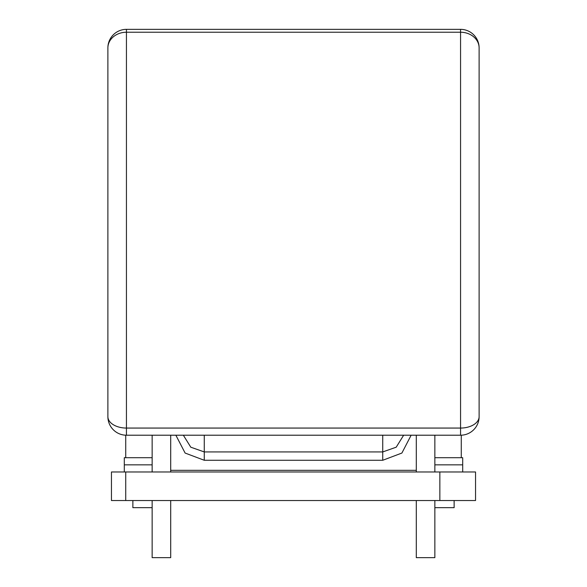 <?xml version="1.0" encoding="UTF-8"?>
<svg xmlns="http://www.w3.org/2000/svg" width="587" height="587" viewBox="0 0 587 587"><rect width="100%" height="100%" fill="white"/><g stroke="black" fill="none" stroke-linecap="round" stroke-linejoin="round"><path stroke-width="0.88" d="M454.133 500.535L454.133 507.674L434.857 507.674M152.143 507.674L132.867 507.674L132.867 500.535M107.883 305.321L107.883 47.914A18.564 18.564 0 0 1 126.44 29.35L126.44 428.062L460.56 428.062L460.56 32.234A18.564 15.68 -0 0 1 479.117 47.914L479.117 416.653A18.564 11.41 180 0 1 460.56 428.062L460.56 435.216L126.44 435.216L126.44 428.062A18.564 11.41 0 0 1 107.883 416.653L107.883 47.914A18.564 15.68 0 0 1 126.44 32.234L460.56 32.234L460.56 29.35A18.564 18.564 0 0 1 479.117 47.914L479.117 211.232M170.707 500.535L170.707 557.65L152.143 557.65L152.143 500.535M434.857 500.535L434.857 557.65L416.293 557.65L416.293 500.535M183.349 435.216L190.797 447.206L204.261 451.931L382.739 451.931L396.21 447.191L403.651 435.216M125.728 457.699L125.728 435.202M461.272 435.202L461.272 457.699M411.135 435.216L401.897 453.047L382.739 460.274L204.261 460.274L185.118 453.054L175.865 435.216M125.728 500.535L111.449 500.535L111.449 471.977L125.728 471.977L125.728 500.535L439.854 500.535L439.854 471.977L125.728 471.977M434.857 457.699L462.695 457.699L462.695 471.977M152.143 464.838L124.305 464.838L124.305 457.699L152.143 457.699M439.854 500.535L475.551 500.535L475.551 471.977L439.854 471.977M124.305 464.838L124.305 471.977M204.261 435.216L204.261 460.274M382.739 460.274L382.739 435.216M170.707 470.319L416.293 470.319M462.695 464.838L434.857 464.838M170.707 435.216L170.707 471.977M434.857 435.216L434.857 471.977M416.293 435.216L416.293 471.977M152.143 435.216L152.143 471.977M460.56 29.35L126.44 29.35M460.56 435.216A18.564 18.564 0 0 0 479.117 416.653M107.883 416.653A18.564 18.564 0 0 0 126.44 435.216"/></g></svg>

